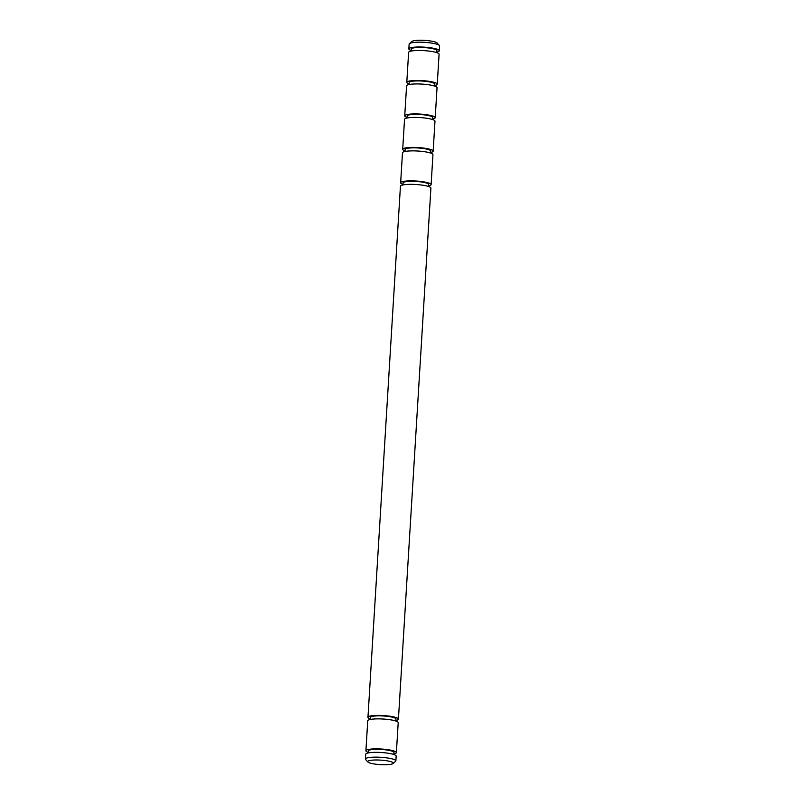 <?xml version="1.0" encoding="UTF-8"?>
<svg xmlns="http://www.w3.org/2000/svg" width="805" height="805" viewBox="0 0 805 805"><rect width="100%" height="100%" fill="white"/><g stroke="black" fill="none" stroke-linecap="round" stroke-linejoin="round"><path stroke-width="1.21" d="M398.425 719.157L430.906 188.108A15.265 2.687 -176.5 0 0 409.956 184.345A15.265 2.687 -176.5 0 0 400.437 186.247L367.955 717.295A15.265 2.687 3.5 0 1 377.475 715.393A15.265 2.687 3.5 0 1 398.425 719.157A15.265 2.687 3.5 0 1 395.899 720.465M370.31 718.895A15.265 2.687 3.5 0 1 367.955 717.295M428.552 186.508L428.673 184.486A12.82 2.254 -176.5 0 0 411.083 181.316A12.82 2.254 -176.5 0 0 403.084 182.916L402.963 184.939M370.27 719.469L370.391 717.446A12.82 2.254 3.5 0 1 378.39 715.846A12.82 2.254 3.5 0 1 395.98 719.006L395.859 721.038M428.592 185.935A15.265 2.687 -176.5 0 0 431.118 184.627L432.949 154.641A15.265 2.687 -176.5 0 0 411.999 150.877A15.265 2.687 -176.5 0 0 402.48 152.779L400.649 182.765A15.265 2.687 -176.5 0 0 403.003 184.365M431.118 184.627A15.265 2.687 -176.5 0 0 410.168 180.863A15.265 2.687 -176.5 0 0 400.649 182.765M368.257 752.363A15.265 2.687 3.5 0 1 365.913 750.763L367.744 720.777A15.265 2.687 3.5 0 1 377.263 718.875A15.265 2.687 3.5 0 1 398.213 722.638L396.372 752.625A15.265 2.687 3.5 0 1 393.846 753.933M365.913 750.763A15.265 2.687 3.5 0 1 375.432 748.861A15.265 2.687 3.5 0 1 396.372 752.625M430.605 153.041L430.725 151.008A12.82 2.254 -176.5 0 0 413.126 147.848A12.82 2.254 -176.5 0 0 405.136 149.448L405.006 151.471M368.227 752.937L368.348 750.914A12.82 2.254 3.5 0 1 376.348 749.314A12.82 2.254 3.5 0 1 393.937 752.474L393.816 754.506M430.635 152.467A15.265 2.687 -176.5 0 0 433.16 151.159L434.992 121.173A15.265 2.687 -176.5 0 0 414.052 117.409A15.265 2.687 -176.5 0 0 404.533 119.311L402.701 149.297A15.265 2.687 -176.5 0 0 405.046 150.897M433.16 151.159A15.265 2.687 -176.5 0 0 412.22 147.395A15.265 2.687 -176.5 0 0 402.701 149.297M367.875 762.003L365.621 759.538A15.265 2.687 3.5 0 1 365.4 759.045L365.701 754.245A15.265 2.687 3.5 0 1 375.221 752.343A15.265 2.687 3.5 0 1 396.161 756.106L395.869 760.906A15.265 2.687 3.5 0 1 395.597 761.369L393.051 763.543A12.82 2.254 3.5 0 1 385.293 764.75A12.82 2.254 3.5 0 1 367.875 762.003A12.82 2.254 3.5 0 1 375.694 759.99A12.82 2.254 3.5 0 1 388.614 761.107A12.82 2.254 3.5 0 1 393.051 763.543M365.4 759.045A15.265 2.687 3.5 0 1 374.919 757.143A15.265 2.687 3.5 0 1 395.869 760.906M432.647 119.573L432.768 117.54A12.82 2.254 -176.5 0 0 415.179 114.38A12.82 2.254 -176.5 0 0 407.179 115.98L407.058 118.003M432.688 118.999A15.265 2.687 -176.5 0 0 435.213 117.691L437.045 87.705A15.265 2.687 -176.5 0 0 416.094 83.941A15.265 2.687 -176.5 0 0 406.575 85.843L404.744 115.829A15.265 2.687 -176.5 0 0 407.089 117.429M435.213 117.691A15.265 2.687 -176.5 0 0 414.263 113.928A15.265 2.687 -176.5 0 0 404.744 115.829M434.69 86.105L434.821 84.072A12.82 2.254 -176.5 0 0 417.221 80.913A12.82 2.254 -176.5 0 0 409.232 82.513L409.101 84.535M434.73 85.531A15.265 2.687 -176.5 0 0 437.256 84.223L439.087 54.237A15.265 2.687 -176.5 0 0 418.147 50.474A15.265 2.687 -176.5 0 0 408.628 52.375L406.787 82.362A15.265 2.687 -176.5 0 0 409.141 83.962M437.256 84.223A15.265 2.687 -176.5 0 0 416.306 80.46A15.265 2.687 -176.5 0 0 406.787 82.362M436.743 52.637L436.863 50.604A12.82 2.254 -176.5 0 0 419.274 47.445A12.82 2.254 -176.5 0 0 411.275 49.045L411.154 51.067M436.773 52.063A15.265 2.687 -176.5 0 0 439.299 50.755L439.6 45.955A15.265 2.687 -176.5 0 0 439.379 45.462A15.265 2.687 -176.5 0 0 418.65 42.192A15.265 2.687 -176.5 0 0 409.403 43.631A15.265 2.687 -176.5 0 0 409.131 44.094L408.839 48.894A15.265 2.687 -176.5 0 0 411.184 50.494M439.299 50.755A15.265 2.687 -176.5 0 0 418.359 46.992A15.265 2.687 -176.5 0 0 408.839 48.894M439.379 45.462L437.125 42.997A12.82 2.254 -176.5 0 0 419.707 40.25A12.82 2.254 -176.5 0 0 411.949 41.458L409.403 43.631"/></g></svg>
